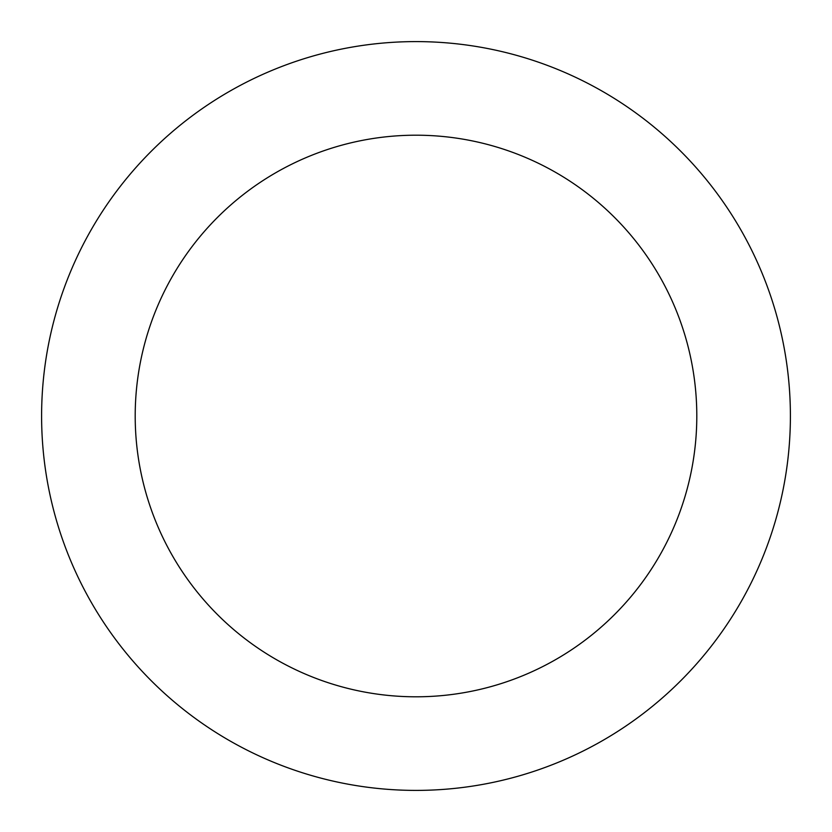 <?xml version="1.0" encoding="UTF-8"?>
<svg xmlns="http://www.w3.org/2000/svg" width="832" height="832" viewBox="0 0 832 832"><rect width="100%" height="100%" fill="white"/><g stroke="black" fill="none" stroke-linecap="round" stroke-linejoin="round"><path stroke-width="1.25" d="M416 790.4A374.4 374.4 0 0 1 41.6 416A374.4 374.4 0 0 1 416 41.6A374.4 374.4 0 0 1 790.4 416A374.4 374.4 0 0 1 416 790.4M416 135.2A280.8 280.8 0 0 1 696.8 416A280.8 280.8 0 0 1 416 696.8A280.8 280.8 0 0 1 135.2 416A280.8 280.8 0 0 1 416 135.2"/></g></svg>
